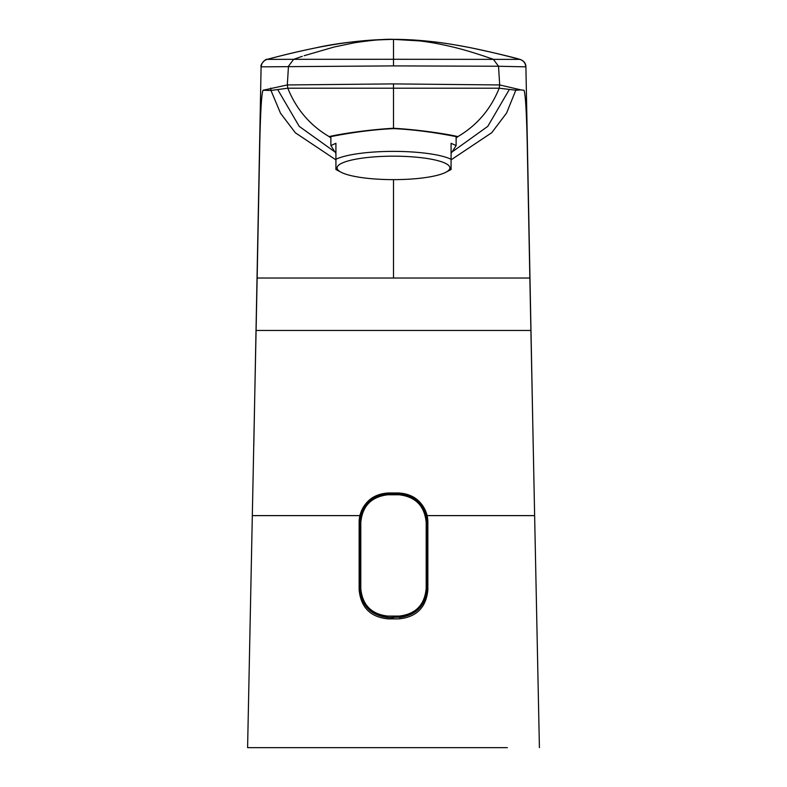 <?xml version="1.0" encoding="UTF-8"?>
<svg xmlns="http://www.w3.org/2000/svg" width="787" height="787" viewBox="0 0 787 787"><rect width="100%" height="100%" fill="white"/><g stroke="black" fill="none" stroke-linecap="round" stroke-linejoin="round"><path stroke-width="1.18" d="M426.18 522.391C424.587 505.972 415.595 496.774 399.225 494.777L387.765 494.777C371.385 496.774 362.404 505.972 360.8 522.391L360.8 588.637C362.404 605.016 371.395 614.165 387.765 616.083L399.225 616.083C415.585 614.165 424.577 605.016 426.18 588.637L426.18 522.391L426.977 522.411L426.416 516.793C422.678 502.863 413.608 495.18 399.216 493.754L399.225 493.665C413.667 495.082 422.757 502.804 426.515 516.833L427.075 522.47L426.977 588.656L427.075 522.47M399.225 493.665L387.765 493.665C373.304 495.092 364.204 502.814 360.466 516.833L359.905 522.47L359.905 588.715C361.469 605.764 370.756 615.365 387.765 617.52L399.216 617.156C416.107 615.109 425.364 605.616 426.977 588.656L426.18 588.637M393.49 494.59L393.49 493.469M399.225 494.777L399.216 493.754L387.765 493.665M387.765 494.777L387.775 493.754C373.372 495.18 364.312 502.863 360.574 516.793L359.905 522.47M360.8 522.391L360.003 522.411L360.003 588.656C361.627 605.616 370.874 615.109 387.775 617.156L387.765 616.083M427.075 588.715C425.521 605.764 416.234 615.365 399.225 617.52M387.765 617.52L393.49 617.716M393.49 616.27L393.49 617.342L399.216 617.156L399.225 616.083M427.862 522.283A29.119 29.109 0 0 0 398.743 493.174L388.257 493.174A29.119 29.109 0 0 0 359.138 522.283L359.138 589.856L359.138 522.194L359.885 515.613C364.106 501.506 373.559 493.961 388.257 492.987L398.743 492.987C413.441 493.97 422.894 501.506 427.115 515.613L427.862 522.194L427.862 589.856C426.151 607.525 416.451 617.195 398.743 618.877L388.257 618.877C370.588 617.224 360.879 607.554 359.138 589.856M310.383 747.65L247.6 747.65L257.152 278.027L529.848 278.027L534.629 515.613L427.115 515.613M335.921 159.869L295.341 132.787L280.487 113.171L270.974 90.456L263.025 90.249C261.55 93.584 260.448 111.931 259.73 145.29L257.152 278.027M393.5 278.027L393.5 179.633M263.025 90.249L287.314 84.947L393.5 83.904L499.686 84.947L520.955 89.895L516.095 90.22L499.194 88.203L499.686 84.947L498.535 66.246L393.5 65.901L261.097 66.846L253.788 446.013M456.116 138.148L457.611 136.751C476.833 125.517 490.695 109.334 499.194 88.203L287.806 88.203L270.974 90.456L270.698 88.085M457.611 136.751C461.28 136.908 429.83 130.416 393.5 128.242C357.17 130.416 325.729 136.908 329.389 136.751C310.167 125.517 296.305 109.334 287.806 88.203L287.314 84.947L288.465 66.246L293.649 59.32L393.5 59.291L393.5 65.901M393.5 128.242L393.5 83.904M304.166 55.7L334.386 46.945L354.603 42.744C372.664 40.068 385.63 38.937 393.5 39.36L393.5 59.291L520.059 59.379C509.484 56.389 493.203 52.542 471.206 47.869C455.506 44.8 442.609 42.734 432.516 41.672L393.51 39.37C363.348 40.068 337.141 42.96 314.869 48.056C292.616 52.65 282.749 55.316 266.941 59.379L293.649 59.32M520.059 59.379C523.935 60.855 525.883 63.344 525.903 66.846L498.535 66.246L493.351 59.32M261.225 66.846C261.52 63.058 263.468 60.579 267.068 59.399C286.34 54.244 311.603 48.253 330.57 45.125C353.255 41.229 374.228 39.32 393.51 39.389C412.772 39.32 433.735 41.229 456.43 45.125C475.387 48.253 500.66 54.244 519.932 59.399C523.532 60.609 525.48 63.098 525.775 66.856M516.331 88.901L506.602 113.013L491.747 132.698L451.079 159.869M529.848 278.027L527.27 145.29C526.552 111.931 525.45 93.584 523.975 90.249L520.955 89.895M302.267 56.33L293.836 59.251M247.59 747.65L507.33 747.65M539.41 747.65L534.629 515.613M493.321 59.31L482.834 55.7M335.921 153.524L330.884 145.556L330.884 136.554C329.861 137.036 359.807 130.14 393.48 128.625C427.223 130.13 457.09 137.036 456.116 136.554L456.116 145.556L451.079 153.524M329.389 136.751L330.884 138.148M449.898 167.906A56.398 11.726 -0 0 1 445.944 172.225A56.398 11.726 -0 0 1 393.5 179.633A56.398 11.726 -0 0 1 341.056 172.225A56.398 11.726 -0 0 1 337.102 167.906A56.398 11.726 -0 0 1 393.5 156.18A56.398 11.726 -0 0 1 449.898 167.906M445.944 172.225L451.079 169.52L451.079 159.279A62.616 13.015 180 0 0 393.5 151.379A62.616 13.015 180 0 0 335.921 159.279L335.921 169.51L341.056 172.225M451.079 159.279L451.079 143.293L456.116 145.556M330.884 145.556L335.921 143.293L335.921 159.279M360.8 588.637L359.905 588.715M530.891 330.451L256.109 330.451M333.855 151.202L299.227 126.373L277.683 89.541M453.145 151.202L487.802 126.343L509.337 89.472M252.371 515.613L359.885 515.613M266.941 59.379C266.36 58.317 259.887 64.327 261.097 66.846M525.903 66.846L533.212 446.013M393.5 39.36C405.738 39.242 419.343 40.481 434.326 43.078C457.896 47.525 470.075 51.568 484.723 56.33"/></g></svg>
